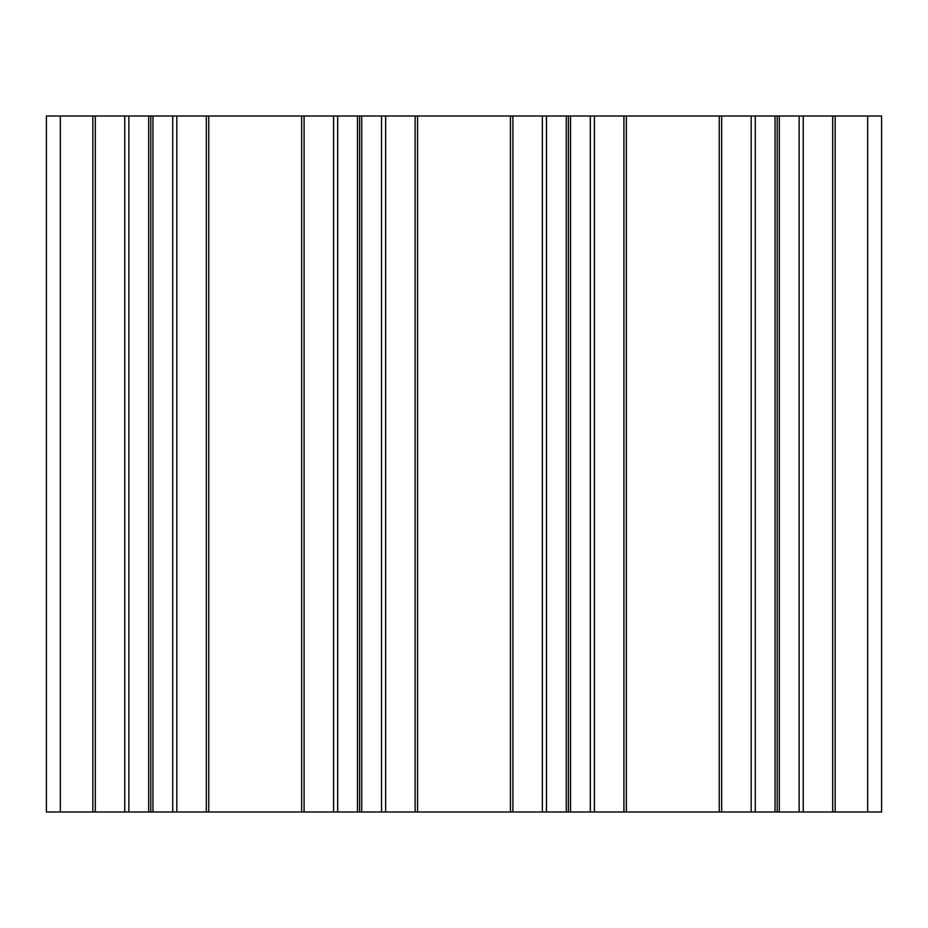 <?xml version="1.0" encoding="UTF-8"?>
<svg xmlns="http://www.w3.org/2000/svg" width="928" height="928" viewBox="0 0 928 928"><rect width="100%" height="100%" fill="white"/><g stroke="black" fill="none" stroke-linecap="round" stroke-linejoin="round"><path stroke-width="1.39" d="M779.334 116L357.466 116L357.466 812L881.6 812L881.6 116L779.334 116L779.334 812M546.476 116L546.476 812M566.266 116L566.266 812M568.4 116L568.4 812M570.534 116L570.534 812M590.324 116L590.324 812M755.276 116L755.276 812M775.066 116L775.066 812M777.2 116L777.2 812M799.124 116L799.124 812M357.466 116L46.4 116L46.4 812L357.466 812M128.876 116L128.876 812L128.876 116M148.666 116L148.666 812M150.8 116L150.8 812M152.934 116L152.934 812M172.724 116L172.724 812M337.676 116L337.676 812L337.676 116M359.6 116L359.6 812M361.734 116L361.734 812M381.524 116L381.524 812M542.37 116L542.37 812M512.894 116L512.894 812M594.43 116L594.43 812M623.906 116L623.906 812M626.342 116L626.342 812M719.258 116L719.258 812M721.694 116L721.694 812M751.17 116L751.17 812M803.23 116L803.23 812M832.706 116L832.706 812M835.142 116L835.142 812M867.68 116L867.68 812M60.32 116L60.32 812M92.858 116L92.858 812M95.294 116L95.294 812M124.77 116L124.77 812M176.83 116L176.83 812M206.306 116L206.306 812M208.742 116L208.742 812M301.658 116L301.658 812M304.094 116L304.094 812M333.57 116L333.57 812M385.63 116L385.63 812M415.106 116L415.106 812M417.542 116L417.542 812M510.458 116L510.458 812"/></g></svg>
